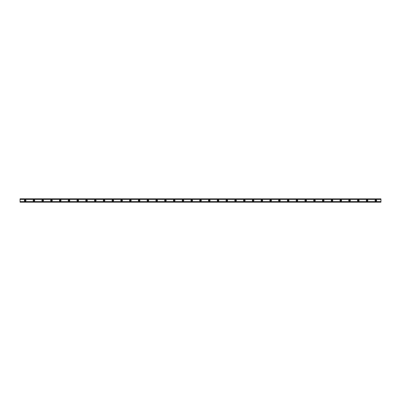 <?xml version="1.0" encoding="UTF-8"?>
<svg xmlns="http://www.w3.org/2000/svg" width="401" height="401" viewBox="0 0 401 401"><rect width="100%" height="100%" fill="white"/><g stroke="black" fill="none" stroke-linecap="round" stroke-linejoin="round"><path stroke-width="0.6" d="M25.163 201.011A0.511 0.511 0 0 1 24.651 200.5A0.511 0.511 0 0 1 25.163 199.989A0.511 0.511 0 0 1 25.674 200.5A0.511 0.511 0 0 1 25.163 201.011M375.837 201.011A0.511 0.511 0 0 1 375.326 200.5A0.511 0.511 0 0 1 375.837 199.989A0.511 0.511 0 0 1 376.349 200.5A0.511 0.511 0 0 1 375.837 201.011M367.07 201.011A0.511 0.511 0 0 1 366.559 200.5A0.511 0.511 0 0 1 367.07 199.989A0.511 0.511 0 0 1 367.582 200.5A0.511 0.511 0 0 1 367.07 201.011M358.304 201.011A0.511 0.511 0 0 1 357.792 200.5A0.511 0.511 0 0 1 358.304 199.989A0.511 0.511 0 0 1 358.815 200.5A0.511 0.511 0 0 1 358.304 201.011M349.537 201.011A0.511 0.511 0 0 1 349.025 200.5A0.511 0.511 0 0 1 349.537 199.989A0.511 0.511 0 0 1 350.048 200.5A0.511 0.511 0 0 1 349.537 201.011M340.77 201.011A0.511 0.511 0 0 1 340.259 200.5A0.511 0.511 0 0 1 340.77 199.989A0.511 0.511 0 0 1 341.281 200.5A0.511 0.511 0 0 1 340.77 201.011M332.003 201.011A0.511 0.511 0 0 1 331.492 200.5A0.511 0.511 0 0 1 332.003 199.989A0.511 0.511 0 0 1 332.514 200.5A0.511 0.511 0 0 1 332.003 201.011M323.236 201.011A0.511 0.511 0 0 1 322.725 200.5A0.511 0.511 0 0 1 323.236 199.989A0.511 0.511 0 0 1 323.747 200.5A0.511 0.511 0 0 1 323.236 201.011M314.469 201.011A0.511 0.511 0 0 1 313.958 200.5A0.511 0.511 0 0 1 314.469 199.989A0.511 0.511 0 0 1 314.98 200.5A0.511 0.511 0 0 1 314.469 201.011M305.702 201.011A0.511 0.511 0 0 1 305.191 200.5A0.511 0.511 0 0 1 305.702 199.989A0.511 0.511 0 0 1 306.214 200.5A0.511 0.511 0 0 1 305.702 201.011M296.935 201.011A0.511 0.511 0 0 1 296.424 200.5A0.511 0.511 0 0 1 296.935 199.989A0.511 0.511 0 0 1 297.447 200.5A0.511 0.511 0 0 1 296.935 201.011M288.169 201.011A0.511 0.511 0 0 1 287.657 200.5A0.511 0.511 0 0 1 288.169 199.989A0.511 0.511 0 0 1 288.68 200.5A0.511 0.511 0 0 1 288.169 201.011M279.402 201.011A0.511 0.511 0 0 1 278.89 200.5A0.511 0.511 0 0 1 279.402 199.989A0.511 0.511 0 0 1 279.913 200.5A0.511 0.511 0 0 1 279.402 201.011M270.635 201.011A0.511 0.511 0 0 1 270.124 200.5A0.511 0.511 0 0 1 270.635 199.989A0.511 0.511 0 0 1 271.146 200.5A0.511 0.511 0 0 1 270.635 201.011M261.868 201.011A0.511 0.511 0 0 1 261.357 200.5A0.511 0.511 0 0 1 261.868 199.989A0.511 0.511 0 0 1 262.379 200.5A0.511 0.511 0 0 1 261.868 201.011M253.101 201.011A0.511 0.511 0 0 1 252.59 200.5A0.511 0.511 0 0 1 253.101 199.989A0.511 0.511 0 0 1 253.612 200.5A0.511 0.511 0 0 1 253.101 201.011M244.334 201.011A0.511 0.511 0 0 1 243.823 200.5A0.511 0.511 0 0 1 244.334 199.989A0.511 0.511 0 0 1 244.846 200.5A0.511 0.511 0 0 1 244.334 201.011M235.567 201.011A0.511 0.511 0 0 1 235.056 200.5A0.511 0.511 0 0 1 235.567 199.989A0.511 0.511 0 0 1 236.079 200.5A0.511 0.511 0 0 1 235.567 201.011M226.801 201.011A0.511 0.511 0 0 1 226.289 200.5A0.511 0.511 0 0 1 226.801 199.989A0.511 0.511 0 0 1 227.312 200.5A0.511 0.511 0 0 1 226.801 201.011M218.034 201.011A0.511 0.511 0 0 1 217.522 200.5A0.511 0.511 0 0 1 218.034 199.989A0.511 0.511 0 0 1 218.545 200.5A0.511 0.511 0 0 1 218.034 201.011M209.267 201.011A0.511 0.511 0 0 1 208.756 200.5A0.511 0.511 0 0 1 209.267 199.989A0.511 0.511 0 0 1 209.778 200.5A0.511 0.511 0 0 1 209.267 201.011M200.5 201.011A0.511 0.511 0 0 1 199.989 200.5A0.511 0.511 0 0 1 200.5 199.989A0.511 0.511 0 0 1 201.011 200.5A0.511 0.511 0 0 1 200.5 201.011M191.733 201.011A0.511 0.511 0 0 1 191.222 200.5A0.511 0.511 0 0 1 191.733 199.989A0.511 0.511 0 0 1 192.244 200.5A0.511 0.511 0 0 1 191.733 201.011M182.966 201.011A0.511 0.511 0 0 1 182.455 200.5A0.511 0.511 0 0 1 182.966 199.989A0.511 0.511 0 0 1 183.478 200.5A0.511 0.511 0 0 1 182.966 201.011M174.199 201.011A0.511 0.511 0 0 1 173.688 200.5A0.511 0.511 0 0 1 174.199 199.989A0.511 0.511 0 0 1 174.711 200.5A0.511 0.511 0 0 1 174.199 201.011M165.433 201.011A0.511 0.511 0 0 1 164.921 200.5A0.511 0.511 0 0 1 165.433 199.989A0.511 0.511 0 0 1 165.944 200.5A0.511 0.511 0 0 1 165.433 201.011M156.666 201.011A0.511 0.511 0 0 1 156.154 200.5A0.511 0.511 0 0 1 156.666 199.989A0.511 0.511 0 0 1 157.177 200.5A0.511 0.511 0 0 1 156.666 201.011M147.899 201.011A0.511 0.511 0 0 1 147.388 200.5A0.511 0.511 0 0 1 147.899 199.989A0.511 0.511 0 0 1 148.41 200.5A0.511 0.511 0 0 1 147.899 201.011M139.132 201.011A0.511 0.511 0 0 1 138.621 200.5A0.511 0.511 0 0 1 139.132 199.989A0.511 0.511 0 0 1 139.643 200.5A0.511 0.511 0 0 1 139.132 201.011M130.365 201.011A0.511 0.511 0 0 1 129.854 200.5A0.511 0.511 0 0 1 130.365 199.989A0.511 0.511 0 0 1 130.876 200.5A0.511 0.511 0 0 1 130.365 201.011M121.598 201.011A0.511 0.511 0 0 1 121.087 200.5A0.511 0.511 0 0 1 121.598 199.989A0.511 0.511 0 0 1 122.11 200.5A0.511 0.511 0 0 1 121.598 201.011M112.831 201.011A0.511 0.511 0 0 1 112.32 200.5A0.511 0.511 0 0 1 112.831 199.989A0.511 0.511 0 0 1 113.343 200.5A0.511 0.511 0 0 1 112.831 201.011M104.065 201.011A0.511 0.511 0 0 1 103.553 200.5A0.511 0.511 0 0 1 104.065 199.989A0.511 0.511 0 0 1 104.576 200.5A0.511 0.511 0 0 1 104.065 201.011M95.298 201.011A0.511 0.511 0 0 1 94.786 200.5A0.511 0.511 0 0 1 95.298 199.989A0.511 0.511 0 0 1 95.809 200.5A0.511 0.511 0 0 1 95.298 201.011M86.531 201.011A0.511 0.511 0 0 1 86.02 200.5A0.511 0.511 0 0 1 86.531 199.989A0.511 0.511 0 0 1 87.042 200.5A0.511 0.511 0 0 1 86.531 201.011M77.764 201.011A0.511 0.511 0 0 1 77.253 200.5A0.511 0.511 0 0 1 77.764 199.989A0.511 0.511 0 0 1 78.275 200.5A0.511 0.511 0 0 1 77.764 201.011M68.997 201.011A0.511 0.511 0 0 1 68.486 200.5A0.511 0.511 0 0 1 68.997 199.989A0.511 0.511 0 0 1 69.508 200.5A0.511 0.511 0 0 1 68.997 201.011M60.23 201.011A0.511 0.511 0 0 1 59.719 200.5A0.511 0.511 0 0 1 60.23 199.989A0.511 0.511 0 0 1 60.741 200.5A0.511 0.511 0 0 1 60.23 201.011M51.463 201.011A0.511 0.511 0 0 1 50.952 200.5A0.511 0.511 0 0 1 51.463 199.989A0.511 0.511 0 0 1 51.975 200.5A0.511 0.511 0 0 1 51.463 201.011M42.696 201.011A0.511 0.511 0 0 1 42.185 200.5A0.511 0.511 0 0 1 42.696 199.989A0.511 0.511 0 0 1 43.208 200.5A0.511 0.511 0 0 1 42.696 201.011M33.93 201.011A0.511 0.511 0 0 1 33.418 200.5A0.511 0.511 0 0 1 33.93 199.989A0.511 0.511 0 0 1 34.441 200.5A0.511 0.511 0 0 1 33.93 201.011M25.163 199.698A0.802 0.802 0 0 0 24.361 200.5A0.802 0.802 0 0 0 25.163 201.302A0.802 0.802 0 0 0 25.97 200.5A0.802 0.802 0 0 0 25.163 199.698M375.837 199.698A0.802 0.802 0 0 0 375.03 200.5A0.802 0.802 0 0 0 375.837 201.302A0.802 0.802 0 0 0 376.639 200.5A0.802 0.802 0 0 0 375.837 199.698M367.07 199.698A0.802 0.802 0 0 0 366.263 200.5A0.802 0.802 0 0 0 367.07 201.302A0.802 0.802 0 0 0 367.872 200.5A0.802 0.802 0 0 0 367.07 199.698M358.304 199.698A0.802 0.802 0 0 0 357.497 200.5A0.802 0.802 0 0 0 358.304 201.302A0.802 0.802 0 0 0 359.106 200.5A0.802 0.802 0 0 0 358.304 199.698M349.537 199.698A0.802 0.802 0 0 0 348.73 200.5A0.802 0.802 0 0 0 349.537 201.302A0.802 0.802 0 0 0 350.339 200.5A0.802 0.802 0 0 0 349.537 199.698M340.77 199.698A0.802 0.802 0 0 0 339.963 200.5A0.802 0.802 0 0 0 340.77 201.302A0.802 0.802 0 0 0 341.572 200.5A0.802 0.802 0 0 0 340.77 199.698M332.003 199.698A0.802 0.802 0 0 0 331.196 200.5A0.802 0.802 0 0 0 332.003 201.302A0.802 0.802 0 0 0 332.805 200.5A0.802 0.802 0 0 0 332.003 199.698M323.236 199.698A0.802 0.802 0 0 0 322.434 200.5A0.802 0.802 0 0 0 323.236 201.302A0.802 0.802 0 0 0 324.038 200.5A0.802 0.802 0 0 0 323.236 199.698M314.469 199.698A0.802 0.802 0 0 0 313.667 200.5A0.802 0.802 0 0 0 314.469 201.302A0.802 0.802 0 0 0 315.271 200.5A0.802 0.802 0 0 0 314.469 199.698M305.702 199.698A0.802 0.802 0 0 0 304.9 200.5A0.802 0.802 0 0 0 305.702 201.302A0.802 0.802 0 0 0 306.504 200.5A0.802 0.802 0 0 0 305.702 199.698M296.935 199.698A0.802 0.802 0 0 0 296.133 200.5A0.802 0.802 0 0 0 296.935 201.302A0.802 0.802 0 0 0 297.737 200.5A0.802 0.802 0 0 0 296.935 199.698M288.169 199.698A0.802 0.802 0 0 0 287.367 200.5A0.802 0.802 0 0 0 288.169 201.302A0.802 0.802 0 0 0 288.971 200.5A0.802 0.802 0 0 0 288.169 199.698M279.402 199.698A0.802 0.802 0 0 0 278.6 200.5A0.802 0.802 0 0 0 279.402 201.302A0.802 0.802 0 0 0 280.204 200.5A0.802 0.802 0 0 0 279.402 199.698M270.635 199.698A0.802 0.802 0 0 0 269.833 200.5A0.802 0.802 0 0 0 270.635 201.302A0.802 0.802 0 0 0 271.437 200.5A0.802 0.802 0 0 0 270.635 199.698M261.868 199.698A0.802 0.802 0 0 0 261.066 200.5A0.802 0.802 0 0 0 261.868 201.302A0.802 0.802 0 0 0 262.67 200.5A0.802 0.802 0 0 0 261.868 199.698M253.101 199.698A0.802 0.802 0 0 0 252.299 200.5A0.802 0.802 0 0 0 253.101 201.302A0.802 0.802 0 0 0 253.903 200.5A0.802 0.802 0 0 0 253.101 199.698M244.334 199.698A0.802 0.802 0 0 0 243.532 200.5A0.802 0.802 0 0 0 244.334 201.302A0.802 0.802 0 0 0 245.136 200.5A0.802 0.802 0 0 0 244.334 199.698M235.567 199.698A0.802 0.802 0 0 0 234.765 200.5A0.802 0.802 0 0 0 235.567 201.302A0.802 0.802 0 0 0 236.369 200.5A0.802 0.802 0 0 0 235.567 199.698M226.801 199.698A0.802 0.802 0 0 0 225.999 200.5A0.802 0.802 0 0 0 226.801 201.302A0.802 0.802 0 0 0 227.603 200.5A0.802 0.802 0 0 0 226.801 199.698M218.034 199.698A0.802 0.802 0 0 0 217.232 200.5A0.802 0.802 0 0 0 218.034 201.302A0.802 0.802 0 0 0 218.836 200.5A0.802 0.802 0 0 0 218.034 199.698M209.267 199.698A0.802 0.802 0 0 0 208.465 200.5A0.802 0.802 0 0 0 209.267 201.302A0.802 0.802 0 0 0 210.069 200.5A0.802 0.802 0 0 0 209.267 199.698M200.5 199.698A0.802 0.802 0 0 0 199.698 200.5A0.802 0.802 0 0 0 200.5 201.302A0.802 0.802 0 0 0 201.302 200.5A0.802 0.802 0 0 0 200.5 199.698M191.733 199.698A0.802 0.802 0 0 0 190.931 200.5A0.802 0.802 0 0 0 191.733 201.302A0.802 0.802 0 0 0 192.535 200.5A0.802 0.802 0 0 0 191.733 199.698M182.966 199.698A0.802 0.802 0 0 0 182.164 200.5A0.802 0.802 0 0 0 182.966 201.302A0.802 0.802 0 0 0 183.768 200.5A0.802 0.802 0 0 0 182.966 199.698M174.199 199.698A0.802 0.802 0 0 0 173.397 200.5A0.802 0.802 0 0 0 174.199 201.302A0.802 0.802 0 0 0 175.001 200.5A0.802 0.802 0 0 0 174.199 199.698M165.433 199.698A0.802 0.802 0 0 0 164.631 200.5A0.802 0.802 0 0 0 165.433 201.302A0.802 0.802 0 0 0 166.235 200.5A0.802 0.802 0 0 0 165.433 199.698M156.666 199.698A0.802 0.802 0 0 0 155.864 200.5A0.802 0.802 0 0 0 156.666 201.302A0.802 0.802 0 0 0 157.468 200.5A0.802 0.802 0 0 0 156.666 199.698M147.899 199.698A0.802 0.802 0 0 0 147.097 200.5A0.802 0.802 0 0 0 147.899 201.302A0.802 0.802 0 0 0 148.701 200.5A0.802 0.802 0 0 0 147.899 199.698M139.132 199.698A0.802 0.802 0 0 0 138.33 200.5A0.802 0.802 0 0 0 139.132 201.302A0.802 0.802 0 0 0 139.934 200.5A0.802 0.802 0 0 0 139.132 199.698M130.365 199.698A0.802 0.802 0 0 0 129.563 200.5A0.802 0.802 0 0 0 130.365 201.302A0.802 0.802 0 0 0 131.167 200.5A0.802 0.802 0 0 0 130.365 199.698M121.598 199.698A0.802 0.802 0 0 0 120.796 200.5A0.802 0.802 0 0 0 121.598 201.302A0.802 0.802 0 0 0 122.4 200.5A0.802 0.802 0 0 0 121.598 199.698M112.831 199.698A0.802 0.802 0 0 0 112.029 200.5A0.802 0.802 0 0 0 112.831 201.302A0.802 0.802 0 0 0 113.633 200.5A0.802 0.802 0 0 0 112.831 199.698M104.065 199.698A0.802 0.802 0 0 0 103.263 200.5A0.802 0.802 0 0 0 104.065 201.302A0.802 0.802 0 0 0 104.867 200.5A0.802 0.802 0 0 0 104.065 199.698M95.298 199.698A0.802 0.802 0 0 0 94.496 200.5A0.802 0.802 0 0 0 95.298 201.302A0.802 0.802 0 0 0 96.1 200.5A0.802 0.802 0 0 0 95.298 199.698M86.531 199.698A0.802 0.802 0 0 0 85.729 200.5A0.802 0.802 0 0 0 86.531 201.302A0.802 0.802 0 0 0 87.333 200.5A0.802 0.802 0 0 0 86.531 199.698M77.764 199.698A0.802 0.802 0 0 0 76.962 200.5A0.802 0.802 0 0 0 77.764 201.302A0.802 0.802 0 0 0 78.566 200.5A0.802 0.802 0 0 0 77.764 199.698M68.997 199.698A0.802 0.802 0 0 0 68.195 200.5A0.802 0.802 0 0 0 68.997 201.302A0.802 0.802 0 0 0 69.804 200.5A0.802 0.802 0 0 0 68.997 199.698M60.23 199.698A0.802 0.802 0 0 0 59.428 200.5A0.802 0.802 0 0 0 60.23 201.302A0.802 0.802 0 0 0 61.037 200.5A0.802 0.802 0 0 0 60.23 199.698M51.463 199.698A0.802 0.802 0 0 0 50.661 200.5A0.802 0.802 0 0 0 51.463 201.302A0.802 0.802 0 0 0 52.27 200.5A0.802 0.802 0 0 0 51.463 199.698M42.696 199.698A0.802 0.802 0 0 0 41.894 200.5A0.802 0.802 0 0 0 42.696 201.302A0.802 0.802 0 0 0 43.503 200.5A0.802 0.802 0 0 0 42.696 199.698M33.93 199.698A0.802 0.802 0 0 0 33.128 200.5A0.802 0.802 0 0 0 33.93 201.302A0.802 0.802 0 0 0 34.737 200.5A0.802 0.802 0 0 0 33.93 199.698M20.05 202.179L20.05 201.628L380.95 201.628L380.95 202.179L20.05 202.179M20.05 198.881L380.95 198.881L20.05 198.821L20.05 201.628M380.95 198.881L380.95 201.628M380.95 202.034L20.05 202.034M20.05 199.372L380.95 199.372M20.05 198.966L380.95 198.966M20.05 202.119L380.95 202.119"/></g></svg>
